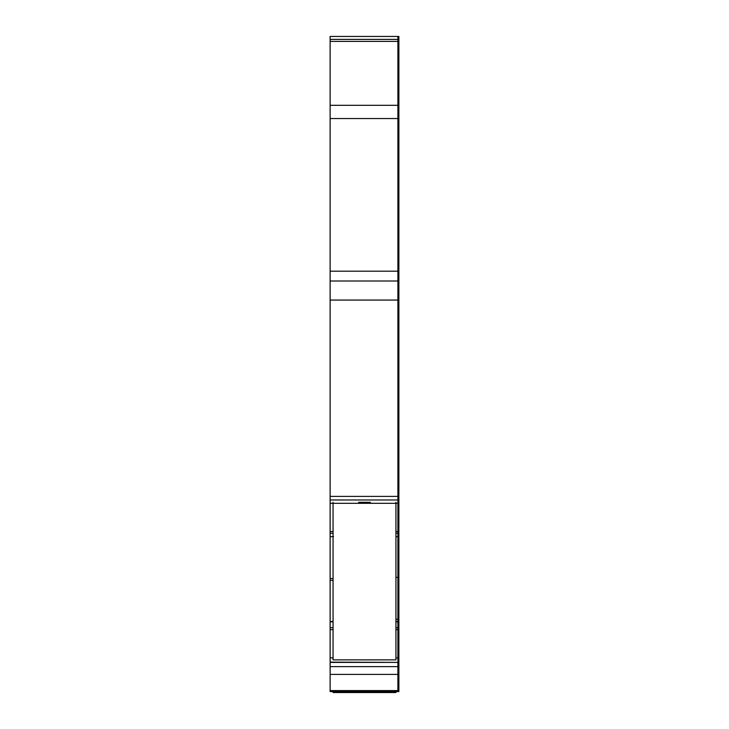 <?xml version="1.0" encoding="UTF-8"?>
<svg xmlns="http://www.w3.org/2000/svg" width="729" height="729" viewBox="0 0 729 729"><rect width="100%" height="100%" fill="white"/><g stroke="black" fill="none" stroke-linecap="round" stroke-linejoin="round"><path stroke-width="1.09" d="M397.897 621.691L397.897 577.404L395.929 577.404M333.071 578.534L330.128 578.534L330.128 533.254L333.071 533.254M397.897 621.463L395.929 621.463L397.897 621.463L397.897 536.635L398.872 536.617L398.872 577.404L397.897 577.404L397.897 536.635L398.872 536.635L398.872 499.966L397.897 499.966L397.897 496.394L397.897 499.985L330.128 499.966L398.872 499.985L398.872 36.45L397.897 36.45L397.897 41.389L398.872 41.389M330.128 533.254L330.128 105.304L397.897 105.304L397.897 41.389L397.897 118.545L398.872 118.545M330.128 281.011L397.897 281.011L397.897 118.545L397.897 271.188L398.872 271.188M330.128 300.066L397.897 300.066L397.897 281.011L397.897 496.394L398.872 496.394M395.929 503.283L397.897 503.283L397.897 499.985M395.929 531.514L397.897 531.514L397.897 503.283L397.897 536.617L398.872 536.635M395.929 621.764L397.897 621.764L397.897 657.877L398.872 657.877L398.872 577.404M330.128 666.643L397.897 666.643L397.897 662.388L397.897 690.582L330.128 690.582L330.128 662.388L397.897 662.388L397.897 657.877L397.897 662.132L398.872 662.132L398.872 657.877M330.128 530.229L330.128 534.904M330.128 662.388L330.128 657.877L333.071 657.877M330.128 578.534L330.128 657.877M330.128 105.304L330.128 41.389L397.897 41.389L397.897 39.393L398.872 39.393M330.128 39.393L397.897 39.393L397.897 36.45L330.128 36.45L330.128 41.389M330.128 580.339L333.071 580.339M330.128 496.394L397.897 496.394L397.897 300.066L398.872 300.066M398.872 666.643L397.897 666.643L397.897 690.582L330.128 690.582L330.128 691.566L398.872 691.566L398.872 662.132M398.872 662.388L330.128 662.132M398.872 621.764L397.897 621.764L397.897 657.877L395.929 657.877M398.872 531.514L397.897 531.514L397.897 536.617L395.929 536.635M398.872 503.283L397.897 503.283L397.897 499.711M398.872 281.011L397.897 281.011L397.897 271.188L330.128 271.188M398.872 105.304L397.897 105.304L397.897 118.545L330.128 118.545M395.929 691.566L395.929 692.55L333.071 692.55L333.071 691.566M395.929 502.29L395.929 503.32L333.071 503.32L333.071 502.29M358.604 502.29L370.396 502.29M395.929 503.32L395.929 659.873L333.071 659.873L333.071 503.32M395.929 619.24L398.872 619.24M333.071 536.635L330.128 536.635L333.071 536.617M330.128 503.283L333.071 503.283M330.128 531.514L333.071 531.514M395.929 533.254L398.872 533.254M333.071 621.463L330.128 621.463L333.071 621.463M333.071 621.764L330.128 621.764M395.929 621.837L398.872 621.837M333.071 621.837L330.128 621.837M330.128 627.669L333.071 627.669M395.929 627.669L398.872 627.669M330.128 629.656L333.071 629.656M395.929 629.656L398.872 629.656M330.128 674.398L398.872 674.398M333.508 536.635L330.128 536.635"/></g></svg>
